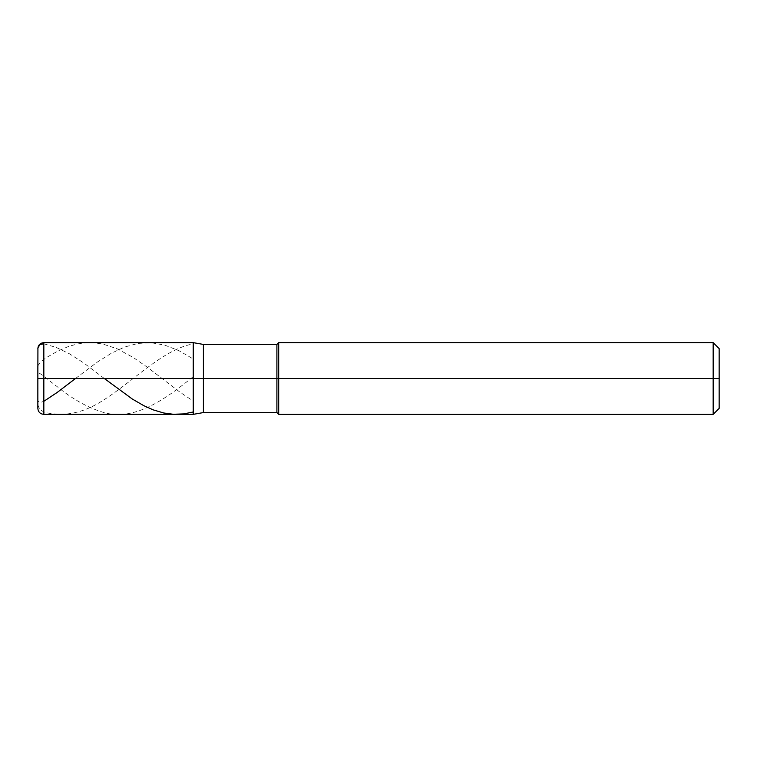 <?xml version="1.0" encoding="UTF-8"?>
<svg xmlns="http://www.w3.org/2000/svg" width="757" height="757" viewBox="0 0 757 757"><rect width="100%" height="100%" fill="white"/><g stroke="black" fill="none" stroke-linecap="round" stroke-linejoin="round"><path stroke-width="0.57" stroke-dasharray="3.79 2.84" d="M193.234 378.5L193.234 342.647L193.234 414.353L193.234 378.5L43.83 378.5L43.83 414.353L43.83 378.5L37.85 378.5L37.85 408.383L37.85 348.617L37.85 378.5L37.85 348.617L37.85 378.5L43.83 378.5L43.83 414.353L43.83 342.647L43.83 378.5L43.83 342.647L43.83 378.5L193.234 378.5L193.234 414.353L193.234 342.647L193.234 414.353L193.234 378.5L203.406 378.5L203.406 412.565L203.406 344.435L203.406 378.5L203.406 344.435L203.406 378.5L276.901 378.5L276.901 412.565L276.901 344.435L276.901 378.5L193.234 378.5L193.234 414.353L193.234 378.5M719.15 378.5L719.15 348.617L719.15 408.383L719.15 348.617L719.15 378.5L713.17 378.5L713.17 414.353L713.17 378.5L278.699 378.5L278.699 414.353L278.699 378.5L276.901 378.5L276.901 344.435L276.901 378.5L278.699 378.5L278.699 414.353L278.699 342.647L278.699 378.5L278.699 342.647L278.699 378.5L713.17 378.5L713.17 414.353L713.17 342.647L713.17 378.5L713.17 342.647L713.17 378.5L719.15 378.5M43.83 343.782L56.198 347.416L69.521 353.831L83.8 362.982L104.334 378.5M37.85 378.15L37.85 373.04C38.418 371.138 50.889 382.153 57.154 386.619C72.379 398.996 87.604 407.521 102.829 412.224C132.967 421.573 163.096 401.219 193.234 376.636M37.85 378.33L37.85 403.15C38.418 414.145 50.889 413.142 57.154 414.23C72.379 414.95 87.604 410.379 102.829 400.519C132.967 381.679 163.096 349.27 193.234 343.867M37.85 378.746L37.926 401.059L39.96 402.592L43.83 401.324M75.501 378.5L97.114 362.225L111.393 353.226L124.716 347.009L138.039 343.413L151.362 342.76L164.685 345.097L178.964 350.699L193.234 358.96M37.85 365.924L40.746 361.742L46.679 357.408L58.1 350.917L68.565 346.451L77.138 344.028L85.702 342.798L94.265 342.807L102.829 344.047L117.098 348.75L133.279 357.493L147.558 367.391L179.911 392.135L193.234 401.059"/><path stroke-width="1.14" d="M43.83 378.5L43.83 414.353L43.83 378.5L43.83 414.353L43.83 378.5L193.234 378.5L193.234 414.353L193.234 342.647L193.234 414.353L193.234 342.647L193.234 378.5L43.83 378.5L43.83 342.647L43.83 378.5L43.83 342.647L43.83 378.5L37.85 378.5L37.85 408.383L37.85 378.5L43.83 378.5M37.85 378.5L37.85 365.924M203.406 378.5L203.406 412.565L203.406 378.5L193.234 378.5L203.406 378.5L203.406 412.565L203.406 378.5L276.901 378.5L276.901 412.565L276.901 378.5L276.901 412.565L276.901 378.5L278.699 378.5L278.699 414.353L278.699 378.5L278.699 414.353L278.699 378.5L713.17 378.5L713.17 414.353L713.17 342.647L713.17 378.5L713.17 342.647L713.17 378.5L719.15 378.5L719.15 408.383L719.15 348.617L719.15 378.5L278.699 378.5L278.699 342.647L278.699 378.5L278.699 342.647L278.699 378.5L276.901 378.5L276.901 344.435L276.901 378.5L276.901 344.435L276.901 378.5L203.406 378.5L203.406 344.435L203.406 378.5M37.85 378.453L37.926 347.879L39.96 344.549L43.83 343.782M104.334 378.5L132.333 399.043L143.745 405.648L153.264 409.887L163.73 412.991L173.249 414.268L183.714 413.909L193.234 411.978M43.83 401.324L57.154 392.457L75.501 378.5M719.15 408.383L713.17 414.353L278.699 414.353L276.901 412.565L203.406 412.565L193.234 414.353L43.83 414.353C40.197 414.003 38.2 412.007 37.85 408.383M719.15 348.617L713.17 342.647L278.699 342.647L276.901 344.435L203.406 344.435L193.234 342.647L43.83 342.647C40.197 342.997 38.2 344.993 37.85 348.617"/></g></svg>
